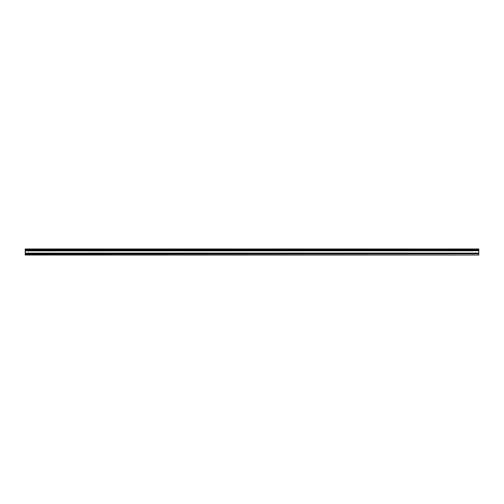 <?xml version="1.0" encoding="UTF-8"?>
<svg xmlns="http://www.w3.org/2000/svg" width="504" height="504" viewBox="0 0 504 504"><rect width="100%" height="100%" fill="white"/><g stroke="black" fill="none" stroke-linecap="round" stroke-linejoin="round"><path stroke-width="0.76" d="M25.2 250.078L478.8 250.078L478.8 248.976L25.2 248.976L25.2 255.024L478.8 255.024L25.2 254.722M478.8 250.078L25.2 250.186M478.8 250.186L478.8 250.79L25.2 250.79M478.8 250.79L25.2 250.898M478.8 250.898L478.8 253.102L25.2 253.102M478.8 253.102L25.2 253.21M478.8 253.21L478.8 253.814L25.2 253.814M478.8 253.814L25.2 253.922M478.8 253.922L478.8 254.722M478.8 249.278L25.2 249.278M478.8 250.324L25.2 250.324M478.8 250.652L25.2 250.652M478.8 253.348L25.2 253.348M478.8 253.676L25.2 253.676"/></g></svg>
